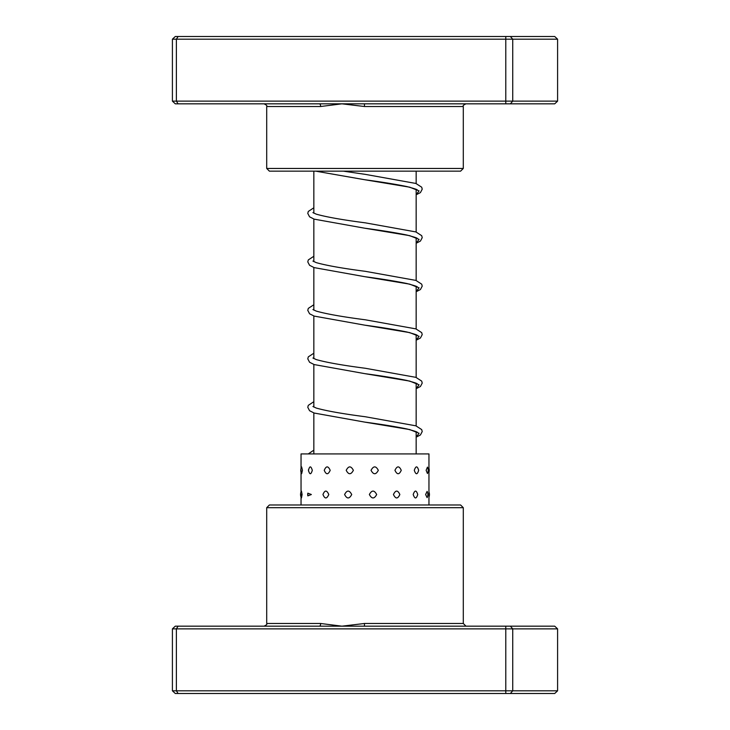 <?xml version="1.0" encoding="UTF-8"?>
<svg xmlns="http://www.w3.org/2000/svg" width="730" height="730" viewBox="0 0 730 730"><rect width="100%" height="100%" fill="white"/><g stroke="black" fill="none" stroke-linecap="round" stroke-linejoin="round"><path stroke-width="1.09" d="M416.164 453.923L416.164 431.777M416.164 425.928L416.164 383.296M416.164 377.456L416.164 334.824M416.164 328.974L416.164 286.352M416.164 280.502L416.164 237.87M416.164 232.03L416.164 189.398M416.164 183.549L416.164 171.148M313.836 453.923L313.836 412.915M313.836 407.066L313.836 364.443M313.836 358.594L313.836 315.971M313.836 310.122L313.836 267.49M313.836 261.641L313.836 219.018M313.836 213.169L313.836 171.148M364.462 103.824L175.291 103.824L172.408 101.132L557.592 101.132L554.709 103.824L364.462 103.824L364.48 106.516L341.941 103.824L320.634 106.516L266.705 106.516C267.39 105.868 266.487 104.965 264.014 103.824M463.295 168.457L460.603 171.148L269.397 171.148L266.705 168.457L463.295 168.457L463.295 106.516L364.48 106.516M172.408 101.132L172.408 39.192L512.734 39.192L510.38 36.5L554.709 36.5L557.592 39.192L512.734 39.192L512.734 101.132L510.38 103.824M557.592 101.132L557.592 39.192M505.79 103.824L505.79 36.5L510.38 36.5M178.102 103.824L176.377 101.132L176.377 39.192L178.102 36.5L505.79 36.5M172.408 39.192L175.291 36.5L178.102 36.5M319.421 103.824A2.692 1.214 -90 0 1 320.634 106.516M302.439 470.312L301.645 466.917A6.999 6.999 0 0 0 301.645 473.706L302.439 470.312M302.111 494.52L301.454 491.089A6.999 6.999 0 0 0 301.454 497.951L302.111 494.52M312.303 470.312C310.925 465.758 309.657 465.758 308.48 470.312L308.516 471.014A6.999 6.999 0 0 1 308.48 470.312C309.657 474.865 310.934 474.865 312.303 470.312M308.516 469.609L308.48 470.312A6.999 6.999 0 0 1 308.516 469.609M311.363 494.52L307.841 493.17L307.841 495.862L311.363 494.52M330.188 470.312C328.135 465.758 326.155 465.758 324.248 470.312C326.164 474.865 328.144 474.865 330.188 470.312M328.783 494.52C326.766 489.958 324.823 489.958 322.961 494.52C324.832 499.074 326.775 499.074 328.783 494.52M353.375 470.312C350.957 465.758 348.566 465.758 346.212 470.312C348.575 474.865 350.957 474.865 353.375 470.312M351.714 494.52C349.314 489.958 346.942 489.958 344.606 494.52C346.942 499.074 349.314 499.074 351.714 494.52M378.322 470.312C375.913 465.758 373.477 465.758 371.041 470.312C373.486 474.865 375.923 474.865 378.322 470.312M376.671 494.52C374.244 489.958 371.807 489.958 369.362 494.52C371.816 499.074 374.253 499.074 376.671 494.52M401.254 470.312C399.201 465.758 397.102 465.758 394.948 470.312C397.111 474.865 399.21 474.865 401.254 470.312M399.848 494.52C397.768 489.958 395.633 489.958 393.443 494.52C395.642 499.074 397.777 499.074 399.848 494.52M418.655 470.312C417.295 465.758 415.835 465.758 414.293 470.312C415.845 474.865 417.295 474.865 418.655 470.312M417.724 494.52C416.301 489.958 414.795 489.958 413.198 494.52C414.804 499.074 416.31 499.074 417.724 494.52M427.452 467.1L426.137 470.312L427.452 473.524A6.999 6.999 0 0 0 427.452 467.1M427.114 491.381L425.617 494.52L427.114 497.65A6.999 6.999 0 0 0 427.114 491.381M428.957 504.987L428.957 453.923L301.043 453.923L301.043 468.377M266.705 507.678L269.397 504.987L460.603 504.987L463.295 507.678L266.705 507.678L266.705 623.484L320.634 623.484L341.941 626.176L364.48 623.484L463.295 623.484L465.986 626.176M557.592 628.868L172.408 628.868L175.291 626.176L554.709 626.176L557.592 628.868L557.592 690.808L554.709 693.5L175.291 693.5L172.408 690.808L557.592 690.808M172.408 628.868L172.408 690.808M178.102 626.176L176.377 628.868L176.377 690.808L178.102 693.5M505.79 626.176L505.79 693.5M510.38 626.176L512.734 628.868L512.734 690.808L510.38 693.5M319.421 626.176A2.692 1.214 90 0 0 320.634 623.484M364.462 626.176L364.48 623.484M269.443 106.516L313.836 106.516M417.085 189.982C418.044 189.809 414.686 188.678 407.012 186.597C396.08 184.325 382.018 182.044 364.827 179.744L409.685 187.181L419.084 190.895L416.164 194.618M417.085 238.464C418.044 238.281 414.686 237.15 407.012 235.069C396.08 232.797 382.018 230.516 364.827 228.225L409.685 235.653L419.084 239.376L416.164 243.09M417.085 286.936C418.044 286.753 414.686 285.631 407.012 283.55C396.08 281.269 382.018 278.988 364.827 276.697L409.685 284.134L419.084 287.848L416.164 291.562M417.085 335.408C418.044 335.234 414.686 334.103 407.012 332.022C396.08 329.75 382.018 327.469 364.827 325.169L409.685 332.606L419.084 336.32L416.164 340.043M417.085 383.889C418.044 383.706 414.686 382.575 407.012 380.494C396.08 378.222 382.018 375.941 364.827 373.651L409.685 381.078L419.084 384.801L416.164 388.515M417.085 432.361C418.044 432.178 414.686 431.056 407.012 428.975C396.08 426.694 382.018 424.413 364.827 422.123L409.685 429.559L419.084 433.273L416.164 436.987M266.705 168.457L266.705 106.516M463.295 106.516C462.61 105.868 463.513 104.965 465.986 103.824M428.957 472.246A6.999 6.999 0 0 0 428.957 468.377M428.957 497.075A6.999 6.999 0 0 0 428.957 491.956M307.841 493.17A6.999 6.999 0 0 0 307.841 495.862M301.043 504.987L301.043 494.52M301.043 491.956L301.043 470.312M463.295 507.678L463.295 623.484M266.705 623.484C267.381 624.15 266.487 625.044 264.014 626.176M416.164 194.782L420.425 192.592L422.223 189.17L421.694 187.199L415.872 183.449L365.255 174.361L343.246 171.148M416.164 243.254L420.425 241.064L422.223 237.651L421.694 235.671L415.872 231.921L365.255 222.832C342.562 219.885 326.228 216.993 316.254 214.155L312.915 212.585M416.164 291.726L420.425 289.536L422.223 286.123L421.694 284.152L415.872 280.393L365.255 271.314C342.562 268.366 326.228 265.474 316.254 262.627L312.915 261.057M416.164 340.207L420.425 338.017L422.223 334.596L421.694 332.624L415.872 328.874L365.255 319.786C342.562 316.838 326.228 313.946 316.254 311.099L312.915 309.529M416.164 388.679L420.425 386.489L422.223 383.077L421.694 381.096L415.872 377.346L365.255 368.258C342.562 365.31 326.228 362.418 316.254 359.58L312.915 358.01M416.164 437.151L420.425 434.961L422.223 431.549L421.694 429.578L415.872 425.818L365.255 416.739C342.562 413.791 326.228 410.899 316.254 408.052L312.915 406.482M315.652 171.148L364.827 179.744M313.836 207.794L308.306 211.435L307.777 213.406L309.575 216.828L314.183 219.146L364.827 228.225M313.836 256.266L308.306 259.916L307.777 261.887L309.575 265.3L314.183 267.618L364.827 276.697M313.836 304.738L308.306 308.388L307.777 310.359L309.575 313.781L314.183 316.09L364.827 325.169M313.836 353.22L308.306 356.861L307.777 358.832L309.575 362.253L314.183 364.571L364.827 373.651M313.836 401.692L308.306 405.342L307.777 407.313L309.575 410.725L314.183 413.043L364.827 422.123M313.836 450.164L308.252 453.923"/></g></svg>
